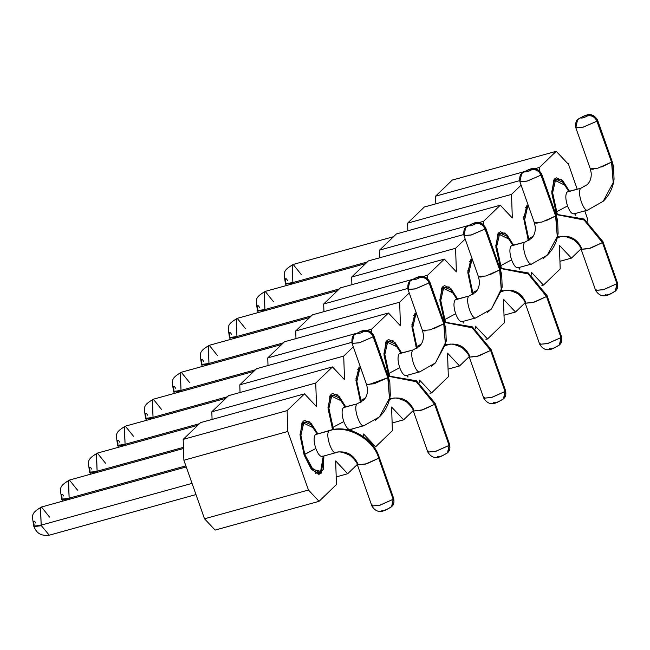 <?xml version="1.0" encoding="UTF-8"?>
<svg xmlns="http://www.w3.org/2000/svg" width="650" height="650" viewBox="0 0 650 650"><rect width="100%" height="100%" fill="white"/><g stroke="black" fill="none" stroke-linecap="round" stroke-linejoin="round"><path stroke-width="0.97" d="M183.893 460.233L204.514 518.789L308.449 490.027L287.82 431.462L183.893 460.233L287.82 431.462L287.121 410.621L304.517 393.859L316.542 406.656L315.746 383.037L332.483 366.909L344.516 379.706L343.712 356.086L353.308 346.84L343.712 356.086L239.785 384.849L343.712 356.086L344.516 379.706L332.483 366.909L228.548 395.671L332.483 366.909L315.746 383.037L211.819 411.799L315.746 383.037L316.542 406.656L304.517 393.859L200.582 422.622L304.517 393.859L287.121 410.621L183.186 439.384L287.121 410.621L287.82 431.462L308.449 490.027L204.514 518.789L215.126 530.083L319.061 501.321L308.449 490.027L319.061 501.321L215.126 530.083L204.514 518.789L183.893 460.233L183.186 439.384L183.893 460.233M336.456 484.559L319.061 501.321L336.456 484.559L335.66 460.931L336.456 484.559M336.196 476.913L347.685 473.736L335.66 460.931L347.685 473.736L336.196 476.913M357.273 464.498L347.685 473.736L357.273 464.498M363.626 433.981L363.724 436.759L363.626 433.981L375.651 446.786L363.626 433.981M374.059 447.224L375.651 446.786L374.059 447.224M392.389 430.657L375.651 446.786L392.389 430.657L391.592 407.03L392.389 430.657M392.137 423.012L403.626 419.835L391.592 407.03L403.626 419.835L392.137 423.012M413.205 410.597L403.626 419.835L413.205 410.597M419.559 380.079L419.656 382.858L419.559 380.079L431.592 392.884L419.559 380.079M429.991 393.323L431.592 392.884L429.991 393.323M448.329 376.756L431.592 392.884L448.329 376.756L447.525 353.129L448.329 376.756M448.069 369.111L459.558 365.934L447.525 353.129L459.558 365.934L448.069 369.111M469.146 356.696L459.558 365.934L469.146 356.696M475.499 326.178L475.589 328.957L475.499 326.178L487.524 338.983L475.499 326.178M485.924 339.422L487.524 338.983L485.924 339.422M504.262 322.855L487.524 338.983L504.262 322.855L503.466 299.227L504.262 322.855M504.002 315.209L515.491 312.033L503.466 299.227L515.491 312.033L504.002 315.209M525.078 302.794L515.491 312.033L525.078 302.794M531.432 272.277L531.521 275.056L531.432 272.277L543.457 285.082L531.432 272.277M541.864 285.521L543.457 285.082L541.864 285.521M560.194 268.954L543.457 285.082L560.194 268.954L559.398 245.326L560.194 268.954M559.934 261.308L571.423 258.131L559.398 245.326L571.423 258.131L559.934 261.308M581.011 248.893L571.423 258.131L581.011 248.893M587.364 218.392L587.462 221.154L587.364 218.392L584.756 210.893L587.364 218.392M452.294 180.066L556.221 151.304L568.254 164.101L556.221 151.304L452.294 180.066L435.557 196.194L524.03 171.706L435.557 196.194L435.809 203.84L435.557 196.194L452.294 180.066M534.755 168.74L539.484 167.432L556.221 151.304L539.484 167.432L534.755 168.74M539.606 170.869L539.484 167.432L539.606 170.869M424.32 207.017L519.602 180.651L424.32 207.017L407.591 223.145L511.517 194.382L521.113 185.136L511.517 194.382L407.591 223.145L407.842 230.791L407.591 223.145L424.32 207.017M512.314 218.002L511.517 194.382L512.314 218.002L500.289 205.205L512.314 218.002M396.354 233.967L500.289 205.205L396.354 233.967L379.616 250.096L468.098 225.607L379.616 250.096L379.876 257.741L379.616 250.096L396.354 233.967M478.814 222.641L483.551 221.333L500.289 205.205L483.551 221.333L478.814 222.641M483.665 224.77L483.551 221.333L483.665 224.77M368.387 260.918L463.669 234.553L368.387 260.918L351.65 277.046L455.585 248.284L465.173 239.037L455.585 248.284L351.65 277.046L351.91 284.692L351.65 277.046L368.387 260.918M456.381 271.903L455.585 248.284L456.381 271.903L444.356 259.106L456.381 271.903M340.421 287.869L444.356 259.106L340.421 287.869L323.684 303.997L412.165 279.508L323.684 303.997L323.944 311.642L323.684 303.997L340.421 287.869M422.882 276.543L427.619 275.234L444.356 259.106L427.619 275.234L422.882 276.543M427.733 278.671L427.619 275.234L427.733 278.671M312.455 314.819L407.729 288.454L312.455 314.819L295.717 330.947L399.652 302.185L409.24 292.939L399.652 302.185L295.717 330.947L295.977 338.593L295.717 330.947L312.455 314.819M400.449 325.804L399.652 302.185L400.449 325.804L388.416 313.007L400.449 325.804M284.489 341.77L388.416 313.007L284.489 341.77L267.751 357.898L356.233 333.409L267.751 357.898L268.011 365.544L267.751 357.898L284.489 341.77M366.949 330.444L371.686 329.136L388.416 313.007L371.686 329.136L366.949 330.444M371.8 332.572L371.686 329.136L371.8 332.572M256.523 368.721L351.796 342.355L256.523 368.721L239.785 384.849L240.037 392.494L239.785 384.849L256.523 368.721M228.548 395.671L211.819 411.799L212.071 419.445L211.819 411.799L228.548 395.671M200.582 422.622L183.186 439.384L200.582 422.622M569.457 191.181L562.729 180.659L556.384 177.84L554.71 178.823L551.736 191.847L556.465 214.11L551.801 193.269L553.832 179.912L560.909 179.075L569.457 191.181M575.786 215.312L575.616 213.428L575.786 215.312M528.068 204.904L526.744 205.774L523.77 218.798L528.344 240.654L523.738 217.019L528.068 204.904M543.156 258.578L545.862 256.457L543.156 258.578M513.524 245.082L506.789 234.561L500.451 231.741L498.777 232.724L495.796 245.749L500.532 268.011L495.869 247.171L497.9 233.813L504.969 232.976L513.524 245.082M519.854 269.214L519.675 267.329L519.854 269.214M472.136 258.806L470.803 259.675L467.829 272.699L472.412 294.556L467.805 270.92L472.136 258.806M487.216 312.479L489.921 310.359L487.216 312.479M457.584 298.984L450.856 288.462L444.519 285.642L442.837 286.626L439.863 299.65L444.6 321.912L439.936 301.072L441.959 287.714L449.036 286.877L457.584 298.984M463.921 323.115L463.743 321.23L463.921 323.115M416.203 312.707L414.871 313.576L411.897 326.601L416.471 348.457L411.873 324.821L416.203 312.707M431.283 366.381L433.989 364.26L431.283 366.381M401.651 352.885L394.924 342.363L388.578 339.544L386.904 340.527L383.931 353.551L388.659 375.814L383.996 354.973L386.027 341.616L393.104 340.779L401.651 352.885M407.981 377.016L407.81 375.131L407.981 377.016M360.262 366.608L358.938 367.477L355.964 380.502L360.539 402.358L355.94 378.723L360.262 366.608M375.351 420.282L378.056 418.153L375.351 420.282M345.719 406.786L338.983 396.264L332.646 393.445L330.972 394.428L327.998 407.452L332.727 429.715L328.063 408.874L330.094 395.517L337.171 394.68L345.719 406.786M352.048 430.918L351.869 429.032L352.048 430.918M317.752 433.737L311.017 423.215L304.679 420.396L302.998 421.379L300.024 434.403L304.135 454.959L311.618 469.495L319.556 474.151L321.238 473.159L323.903 455.983L323.294 469.389L318.378 474.273L311.049 468.756L304.135 454.959L300.097 435.825L302.128 422.468L309.197 421.631L317.752 433.737M577.151 189.053L568.23 163.41L568.254 164.101L568.23 163.41L567.734 163.548L568.23 163.41L577.151 189.053M611.065 160.721L612.048 161.159L597.586 120.096C591.484 109.98 583.294 116.513 578.264 119.015L580.783 117.683C584.561 115.7 586.852 115.082 587.649 115.822C592.012 115.082 595.156 116.821 597.098 121.046L596.911 121.217C594.977 116.992 591.874 115.213 587.592 115.879C583.814 117.869 581.523 118.487 580.726 117.739L577.899 119.348C575.997 120.567 575.299 123.37 575.819 127.758L582.855 127.254L596.911 121.217L583.399 127.108L575.819 127.758L577.598 119.657L580.726 117.739C581.514 118.487 583.806 117.869 587.592 115.879C591.874 115.213 594.977 116.992 596.911 121.217L611.561 162.11L601.656 166.985M285.407 283.392L293.085 283.14L292.882 282.579L293.272 283.644L293.085 283.14L286.049 284.001L285.301 283.229C284.156 272.61 281.743 271.277 293.166 264.461L292.289 264.981L292.882 282.579L367.283 261.991L292.882 282.579L285.911 283.611L285.301 283.229L285.911 283.611L292.882 282.579L292.118 265.159L293.166 264.461L301.251 274.519M285.301 283.229L285.789 282.271C285.066 278.078 285.642 277.477 287.511 280.459M569.4 191.197L565.394 185.421L555.401 180.594L552.63 192.717L557.237 213.972L556.457 211.859L555.726 212.062L556.457 211.859L552.63 192.717L555.401 180.594L556.961 179.676L562.656 182.097L568.783 191.368M574.941 213.614L575.063 215.085M611.902 161.72L613.202 182.666L603.208 201.264L613.202 182.666L611.561 162.11L597.862 168.171L590.281 168.821L591.191 172.859C591.516 177.864 590.184 181.789 587.194 184.649L580.84 188.248L587.194 184.649L580.84 188.248L567.734 191.661L580.84 188.248C576.371 191.766 584.334 214.37 588.38 209.674C584.334 214.37 576.371 191.766 580.84 188.248L567.044 192.067C565.289 194.667 565.443 199.298 567.507 205.961C569.993 212.225 572.358 214.727 574.584 213.493C572.358 214.736 569.993 212.225 567.507 205.961L556.457 211.859L567.507 205.961C565.443 199.298 565.289 194.667 567.044 192.067L568.539 191.653M578.094 119.169L580.783 117.683C584.577 115.7 586.861 115.082 587.649 115.822C592.012 115.082 595.156 116.821 597.098 121.046L611.561 162.11L612.048 161.159L613.567 166.66L614.055 179.433C612.861 188.086 609.245 195.366 603.208 201.264L587.689 210.08L573.893 213.899M593.759 169.089L591.727 169.276M555.133 214.622L556.116 215.061L541.653 173.997C535.551 163.881 527.361 170.414 522.332 172.916L524.851 171.584C528.629 169.601 530.92 168.984 531.716 169.723C536.071 168.984 539.224 170.722 541.158 174.947L540.971 175.118C539.045 170.893 535.933 169.114 531.651 169.78C527.881 171.771 525.59 172.388 524.786 171.641L521.966 173.249C520.057 174.468 519.366 177.271 519.886 181.659L526.923 181.155L540.971 175.118L527.467 181.009L519.886 181.659L521.658 173.558L524.786 171.641C525.582 172.388 527.865 171.771 531.651 169.78C535.933 169.114 539.045 170.893 540.971 175.118L555.62 216.011L545.724 220.878M229.474 337.293L237.144 337.041L236.949 336.481L237.339 337.545L237.144 337.041L230.116 337.902L229.369 337.131C228.223 326.511 225.802 325.179 237.234 318.362L236.348 318.882L236.949 336.481L311.342 315.892L236.949 336.481L229.978 337.512L229.369 337.131L229.978 337.512L236.949 336.481L236.186 319.061L237.234 318.362L245.318 328.421M229.369 337.131L229.856 336.172C229.133 331.979 229.71 331.378 231.579 334.36M513.467 245.099L509.462 239.322L499.46 234.496L496.689 246.618L501.304 267.873L500.516 265.761L499.785 265.964L500.516 265.761L496.689 246.618L499.46 234.496L501.028 233.578L506.724 235.999L512.85 245.269M519.009 267.516L519.131 268.986M555.961 215.621L557.269 236.568L547.267 255.166L557.269 236.568L555.62 216.011L541.929 222.072L534.341 222.722L535.259 226.761C535.584 231.766 534.251 235.69 531.253 238.55L524.908 242.149L531.253 238.55L524.908 242.149L511.802 245.562L524.908 242.149C520.439 245.668 528.393 268.271 532.447 263.575C528.393 268.271 520.439 245.668 524.908 242.149L511.103 245.968C509.356 248.568 509.511 253.199 511.574 259.862C514.061 266.126 516.417 268.629 518.651 267.394C516.417 268.629 514.061 266.126 511.574 259.862L500.516 265.761L511.574 259.862C509.511 253.199 509.356 248.568 511.103 245.968L512.606 245.554M522.153 173.071L524.851 171.584C528.637 169.601 530.928 168.984 531.716 169.723C536.071 168.984 539.224 170.722 541.158 174.947L555.62 216.011L556.116 215.061L557.635 220.561L558.122 233.334C556.92 241.987 553.304 249.267 547.267 255.166L531.757 263.981L517.961 267.8M537.826 222.991L535.795 223.178M499.2 268.523L500.175 268.962L485.721 227.898C479.619 217.783 471.421 224.315 466.391 226.818L468.918 225.485C472.696 223.502 474.979 222.885 475.784 223.624C480.139 222.885 483.291 224.624 485.225 228.849L485.038 229.019C483.104 224.794 480.001 223.015 475.719 223.681C471.941 225.664 469.657 226.289 468.853 225.542L466.034 227.151C464.124 228.369 463.434 231.172 463.946 235.56L470.99 235.056L485.038 229.019L471.526 234.91L463.946 235.56L465.725 227.459L468.853 225.542C469.641 226.289 471.933 225.672 475.719 223.681C480.001 223.015 483.104 224.794 485.038 229.019L499.688 269.912L489.791 274.779M173.534 391.194L181.212 390.942L181.009 390.382L181.399 391.446L181.212 390.942L174.184 391.804L173.428 391.032C172.291 380.412 169.869 379.08 181.293 372.263L180.416 372.783L181.009 390.382L255.409 369.793L181.009 390.382L174.046 391.414L173.428 391.032L174.046 391.414L181.009 390.382L180.245 372.962L181.293 372.263L189.377 382.314M173.428 391.032L173.924 390.073C173.201 385.881 173.769 385.279 175.638 388.261M457.527 299L453.529 293.223L443.527 288.397L440.757 300.519L445.364 321.774L444.584 319.662L443.852 319.865L444.584 319.662L440.757 300.519L443.527 288.397L445.087 287.479L450.791 289.9L456.918 299.171M463.068 321.417L463.19 322.887M500.029 269.523L501.329 290.469L491.335 309.067L501.329 290.469L499.688 269.912L485.989 275.974L478.408 276.624L479.326 280.662C479.651 285.667 478.319 289.591 475.321 292.451L468.967 296.051L475.321 292.451L468.967 296.051L455.869 299.463L468.967 296.051C464.506 299.569 472.461 322.173 476.515 317.476C472.461 322.173 464.506 299.569 468.967 296.051L455.171 299.869C453.424 302.469 453.578 307.101 455.642 313.763C458.128 320.027 460.484 322.53 462.719 321.295C460.484 322.53 458.128 320.027 455.642 313.763L444.584 319.662L455.642 313.763C453.578 307.101 453.424 302.469 455.171 299.869L456.674 299.455M475.816 317.882L491.335 309.067L475.816 317.882L462.02 321.701M481.886 276.892L479.854 277.079M466.221 226.972L468.918 225.485C472.704 223.502 474.996 222.885 475.784 223.624C480.139 222.885 483.291 224.624 485.225 228.849L499.688 269.912L500.159 269.295M443.259 322.424L444.243 322.863L429.78 281.799C423.686 271.684 415.488 278.216 410.459 280.719L412.986 279.386C416.756 277.404 419.047 276.786 419.851 277.526C424.206 276.786 427.351 278.525 429.293 282.75L429.106 282.921C427.172 278.696 424.068 276.916 419.786 277.582C416.008 279.565 413.717 280.191 412.921 279.443L410.093 281.044C408.192 282.271 407.493 285.074 408.013 289.461L415.049 288.957L429.106 282.921L415.594 288.811L408.013 289.461L409.793 281.361L412.921 279.443C413.709 280.191 416 279.573 419.786 277.582C424.068 276.916 427.172 278.696 429.106 282.921L443.755 323.814L433.859 328.681M117.601 445.087L125.279 444.844L125.076 444.283L125.466 445.348L125.279 444.844L118.243 445.705L117.496 444.933C116.35 434.314 113.937 432.981 125.361 426.164L124.483 426.684L125.076 444.283L199.477 423.694L125.076 444.283L118.105 445.315L117.496 444.933L118.105 445.315L125.076 444.283L124.312 426.863L125.361 426.164L133.445 436.215M117.496 444.933L117.983 443.974C117.268 439.782 117.837 439.181 119.706 442.163M401.594 352.901L397.589 347.124L387.595 342.298L384.824 354.421L389.431 375.676L388.651 373.563L387.92 373.766L388.651 373.563L384.824 354.421L387.595 342.298L389.155 341.38L394.851 343.801L400.977 353.072M407.136 375.318L407.257 376.789M444.096 323.424L445.396 344.37L435.402 362.968L445.396 344.37L443.755 323.814L430.056 329.875L422.476 330.525L423.394 334.563C423.719 339.568 422.378 343.493 419.388 346.344L413.034 349.952L419.388 346.344L413.034 349.952L399.929 353.364L413.034 349.952C408.566 353.47 416.528 376.074 420.582 371.377C416.528 376.074 408.566 353.47 413.034 349.952L399.238 353.771C397.483 356.371 397.637 361.002 399.709 367.664C402.188 373.929 404.552 376.431 406.778 375.196C404.552 376.431 402.188 373.929 399.709 367.664L388.651 373.563L399.709 367.664C397.637 361.002 397.483 356.371 399.238 353.771L400.733 353.356M419.884 371.784L435.402 362.968L419.884 371.784L406.088 375.602M425.953 330.793L423.922 330.98M410.288 280.873L412.986 279.386C416.772 277.404 419.055 276.786 419.851 277.526C424.206 276.786 427.351 278.525 429.293 282.75L443.755 323.814L444.218 323.204M387.327 376.326L388.31 376.764L373.848 335.692C367.746 325.585 359.556 332.118 354.526 334.612L357.045 333.287C360.823 331.305 363.114 330.688 363.911 331.427C368.274 330.688 371.418 332.426 373.36 336.651L373.165 336.822C371.239 332.597 368.127 330.817 363.854 331.484C360.076 333.466 357.784 334.092 356.98 333.344L354.161 334.945C352.259 336.172 351.561 338.975 352.081 343.363L359.117 342.859L373.165 336.822L359.661 342.713L352.081 343.363L353.86 335.262L356.98 333.344C357.776 334.092 360.059 333.474 363.854 331.484C368.127 330.817 371.239 332.597 373.165 336.822L387.814 377.715L367.989 384.881M61.669 498.989L69.347 498.745L69.144 498.184L69.534 499.249L69.347 498.745L62.311 499.606L61.563 498.834C60.417 488.215 57.996 486.882 69.428 480.066L68.551 480.586L69.144 498.184L185.876 465.871L69.144 498.184L62.172 499.216L61.563 498.834L62.172 499.216L69.144 498.184L68.38 480.764L69.428 480.066L77.513 490.116M61.563 498.834L62.051 497.876C61.328 493.683 61.904 493.074 63.773 496.064M345.662 406.803L341.656 401.026L331.654 396.199L328.892 408.322L333.499 429.577L332.711 427.464L331.979 427.668L332.711 427.464L328.892 408.322L331.654 396.199L333.223 395.281L338.918 397.702L345.044 406.973M351.203 429.219L351.325 430.69M388.156 377.325L389.464 398.271L379.47 416.869L389.464 398.271L387.814 377.715L374.124 383.776L366.543 384.426L367.453 388.464C367.778 393.469 366.446 397.394 363.456 400.246L357.102 403.853L363.456 400.246L357.102 403.853L343.996 407.266L357.102 403.853C352.633 407.371 360.596 429.975 364.642 425.279C360.596 429.975 352.633 407.371 357.102 403.853L343.306 407.672C341.551 410.272 341.705 414.903 343.769 421.566C346.255 427.822 348.611 430.332 350.846 429.098C348.611 430.332 346.255 427.83 343.769 421.566L332.711 427.464L343.769 421.566C341.705 414.903 341.551 410.272 343.306 407.672L344.801 407.257M354.356 334.774L357.045 333.287C360.831 331.305 363.123 330.688 363.911 331.427C368.274 330.688 371.418 332.426 373.36 336.651L387.814 377.715L388.31 376.764L389.829 382.265L390.317 395.037C389.123 403.691 385.499 410.971 379.47 416.869L363.951 425.685L350.155 429.504M560.414 236.624C570.18 235.048 577.265 238.964 581.669 248.381L581.173 249.332L590.663 248.121L602.452 242.629L584.106 220.025L555.913 214.5L584.106 220.025L602.452 242.629L588.754 248.682L581.173 249.332L595.636 290.396C601.884 300.316 609.7 294.336 615.322 291.143L616.915 283.692L603.769 289.591L595.636 290.396L596.123 289.445M595.636 290.396L603.216 289.746L616.915 283.692L602.452 242.629L617.069 283.53L615.729 290.729C617.573 289.079 618.134 286.414 617.403 282.734L617.069 283.53L617.403 282.734L602.94 241.67L602.452 242.629L602.932 241.581M257.441 310.342L265.119 310.091L264.916 309.53L339.316 288.941L264.916 309.53L264.152 292.11L265.2 291.411L264.322 291.931L264.916 309.53L257.944 310.562L257.335 310.18L257.944 310.562L264.916 309.53L265.306 310.594L265.119 310.091L258.082 310.952L257.433 310.464L258.334 312.52M257.433 310.464L257.335 310.18C256.189 299.561 253.768 298.228 265.2 291.411L273.284 301.47M257.335 310.18L257.822 309.221C257.099 305.029 257.676 304.428 259.545 307.409M529.019 240.273L528.483 238.81L527.751 239.013L528.483 238.81L524.664 219.668L527.426 207.545L528.71 206.716L527.426 207.545L524.664 219.668L529.019 240.273M533.065 236.373L528.483 238.81L533.065 236.373M581.173 249.332C581.1 247.398 578.736 244.27 574.072 239.956C566.873 236.397 562.087 235.422 559.723 237.031L557.619 236.34L559.723 237.031L557.302 237.705M615.517 290.948L617.069 283.53L615.623 290.834L612.495 292.752C608.904 294.71 606.572 295.368 605.516 294.718M504.481 290.526C514.247 288.949 521.324 292.866 525.728 302.283L525.241 303.233L534.731 302.023L546.52 296.53L528.174 273.926L499.98 268.401L528.174 273.926L546.52 296.53L532.821 302.583L525.241 303.233L539.703 344.297C545.943 354.217 553.767 348.238 559.39 345.044L560.974 337.594L547.836 343.493L539.703 344.297L540.191 343.346M539.703 344.297L547.284 343.647L560.974 337.594L546.52 296.53L561.137 337.431L559.796 344.63C561.641 342.981 562.201 340.316 561.47 336.635L561.137 337.431L561.47 336.635L547.008 295.571L546.52 296.53L546.999 295.482M201.5 364.244L209.178 363.992L208.975 363.431L283.376 342.842L208.975 363.431L208.211 346.011L209.268 345.312L208.382 345.832L208.975 363.431L202.012 364.463L201.394 364.081L202.012 364.463L208.975 363.431L209.373 364.496L209.178 363.992L202.15 364.853L201.5 364.366L202.402 366.421M201.5 364.366L201.394 364.081C200.257 353.462 197.836 352.129 209.268 345.312L217.344 355.371M201.394 364.081L201.89 363.123C201.167 358.93 201.736 358.329 203.604 361.311M473.086 294.174L472.55 292.711L471.819 292.914L472.55 292.711L468.723 273.569L471.494 261.446L472.769 260.618L471.494 261.446L468.723 273.569L473.086 294.174M477.132 290.274L472.55 292.711L477.132 290.274M525.241 303.233C525.168 301.299 522.795 298.171 518.139 293.857C510.941 290.298 506.155 289.323 503.791 290.932L501.678 290.241L503.791 290.932L501.369 291.606M559.585 344.849L561.137 337.431L559.691 344.736L556.562 346.653C552.963 348.611 550.639 349.269 549.583 348.619M448.549 344.427C458.307 342.851 465.392 346.767 469.796 356.184L469.308 357.134L478.798 355.924L490.579 350.431L472.241 327.827L444.048 322.303L472.241 327.827L490.579 350.431L476.889 356.484L469.308 357.134L483.762 398.198C490.011 408.119 497.827 402.139 503.449 398.946L505.042 391.495L491.896 397.394L483.762 398.198L484.258 397.248M483.762 398.198L491.343 397.548L505.042 391.495L490.579 350.431L505.204 391.324L503.864 398.531C505.708 396.882 506.261 394.217 505.538 390.536L505.204 391.324L505.538 390.536L491.075 349.473L490.579 350.431L491.067 349.383M145.567 418.145L153.246 417.893L153.043 417.332L227.443 396.744L153.043 417.332L152.279 399.912L153.327 399.214L152.449 399.734L153.043 417.332L146.079 418.364L145.462 417.983L146.079 418.364L153.043 417.332L153.433 418.397L153.246 417.893L146.218 418.754L145.567 418.267L146.469 420.323M145.567 418.267L145.462 417.983C144.324 407.363 141.903 406.031 153.327 399.214L161.411 409.264M145.462 417.983L145.957 417.024C145.234 412.831 145.803 412.23 147.672 415.212M417.146 348.075L416.618 346.613L415.886 346.816L416.618 346.613L412.791 327.47L415.561 315.348L416.837 314.519L415.561 315.348L412.791 327.47L417.146 348.075M421.192 344.175L416.618 346.613L421.192 344.175M469.308 357.134C469.227 355.201 466.863 352.072 462.207 347.758C455 344.199 450.223 343.224 447.85 344.833L445.746 344.142L447.85 344.833L445.437 345.507M503.644 398.751L505.204 391.324L503.758 398.637L500.63 400.554C497.031 402.512 494.707 403.171 493.651 402.521M392.608 398.328C402.374 396.752 409.459 400.668 413.863 410.085L413.368 411.036L422.858 409.825L434.647 404.332L416.301 381.729L388.115 376.204L416.301 381.729L434.647 404.332L420.948 410.386L413.368 411.036L427.83 452.099C434.078 462.02 441.894 456.04 447.517 452.847L449.109 445.396L435.963 451.295L427.83 452.099L428.326 451.149M427.83 452.099L435.411 451.449L449.109 445.396L434.647 404.332L449.264 445.226L447.923 452.433C449.767 450.783 450.328 448.118 449.597 444.438L449.264 445.226L449.597 444.438L435.134 403.374L434.647 404.332L435.126 403.284M89.635 472.038L97.313 471.794L97.11 471.234L183.454 447.338L97.11 471.234L96.346 453.814L97.394 453.115L96.517 453.635L97.11 471.234L90.139 472.266L89.529 471.884L90.139 472.266L97.11 471.234L97.5 472.298L97.313 471.794L90.277 472.656L89.627 472.168L90.529 474.224M89.627 472.168L89.529 471.884C88.384 461.264 85.962 459.932 97.394 453.115L105.479 463.166M89.529 471.884L90.017 470.925C89.294 466.733 89.871 466.123 91.739 469.113M361.213 401.976L360.677 400.514L359.954 400.717L360.677 400.514L356.858 381.371L359.629 369.249L360.904 368.42L359.629 369.249L356.858 381.371L361.213 401.976M365.259 398.076L360.677 400.514L365.259 398.076M413.368 411.036C413.294 409.102 410.93 405.974 406.266 401.659C399.067 398.101 394.282 397.126 391.918 398.734L389.813 398.044L391.918 398.734L389.496 399.409M447.712 452.652L449.264 445.226L447.826 452.538L444.698 454.456C441.098 456.414 438.766 457.072 437.71 456.422M323.237 456.17L320.669 471.356L319.101 472.274L311.707 467.943L304.744 454.415L315.803 448.516C318.289 454.773 320.645 457.283 322.879 456.048C320.645 457.283 318.289 454.773 315.803 448.516C313.739 441.854 313.584 437.223 315.331 434.622L329.136 430.804C324.667 434.322 332.621 456.926 336.676 452.229C346.442 450.645 353.519 454.569 357.923 463.986L357.435 464.937L366.925 463.726L378.714 458.226L365.016 464.287L357.435 464.937L371.898 506.001C378.137 515.921 385.962 509.941 391.584 506.748L393.177 499.298L380.031 505.196L371.898 506.001L372.385 505.05M371.898 506.001L379.478 505.351L393.177 499.298L378.714 458.226L393.331 499.127L391.991 506.334C393.835 504.676 394.396 502.019 393.664 498.339L393.331 499.127L393.664 498.339L379.202 457.275L378.714 458.226C373.807 439.229 346.539 424.149 329.136 430.804L316.834 434.208M33.703 525.939L41.373 525.696L41.178 525.135L192.043 483.381L41.178 525.135L40.414 507.715L41.462 507.016L40.576 507.536L41.178 525.135L34.206 526.167L33.589 525.785L34.206 526.167L41.178 525.135L41.373 525.696L34.344 526.557L33.694 526.069C35.636 530.156 37.911 536.51 49.254 535.186L41.373 525.696L49.254 535.186L195.983 494.577M33.694 526.069L33.589 525.785C32.451 515.166 30.03 513.833 41.462 507.016L49.538 517.067M33.589 525.785L34.084 524.826C33.361 520.634 33.938 520.024 35.807 523.014M379.202 457.267C373.482 437.783 348.221 424.117 329.826 430.398L315.331 434.622C313.584 437.223 313.739 441.854 315.803 448.516L304.013 454.618L304.744 454.415L300.918 435.273L303.688 423.15L305.256 422.232L310.952 424.653L317.078 433.924M317.688 433.753L313.69 427.976L303.688 423.15L300.918 435.273L304.744 454.415L312.926 469.357L320.669 471.356L323.383 463.011L323.846 455.999M336.676 452.229C332.621 456.926 324.667 434.322 329.136 430.804C346.539 424.149 373.807 439.229 378.714 458.234L379.194 457.177M391.779 506.553L393.331 499.127L391.885 506.439L388.757 508.357C385.166 510.315 382.834 510.973 381.777 510.323M285.399 283.514L286.301 285.569M393.543 236.681L293.166 264.461M553.41 180.659L556.961 179.676M575.437 215.199L575.559 213.444M603.208 201.264L587.689 210.08M590.281 168.821L575.819 127.758M229.466 337.415L230.368 339.471M337.61 290.582L237.234 318.362M497.477 234.561L501.028 233.578M519.504 269.1L519.618 267.345M547.267 255.166L531.757 263.981M534.341 222.722L519.886 181.659M173.534 391.316L174.436 393.372M281.678 344.484L181.293 372.263M441.537 288.462L445.087 287.479M463.572 323.001L463.686 321.246M500.175 268.962L501.694 274.463L502.182 287.235L491.457 308.953M478.408 276.624L463.946 235.56M117.601 445.218L118.495 447.273M225.737 398.385L125.361 426.164M385.604 342.363L389.155 341.38M407.631 376.902L407.753 375.148M444.243 322.863L445.762 328.364L446.249 341.136L435.516 362.854M422.476 330.525L408.013 289.461M61.661 499.119L62.562 501.174M183.495 448.492L69.428 480.066M329.672 396.264L333.223 395.281M351.699 430.804L351.812 429.049M379.47 416.869L363.951 425.685M366.543 384.426L352.081 343.363M365.576 263.632L265.2 291.411M528.702 206.708L525.444 207.61M602.94 241.662L584.212 219.058L555.823 214.24M309.644 317.533L209.268 345.312M472.769 260.609L469.503 261.511M547.008 295.563L528.279 272.959L499.891 268.141M253.711 371.434L153.327 399.214M416.837 314.511L413.571 315.412M491.075 349.464L472.339 326.852L443.958 322.043M197.771 425.336L97.394 453.115M360.896 368.412L357.638 369.314M435.134 403.366L416.406 380.754L388.017 375.944M186.249 466.944L41.462 507.016M315.551 473.257L319.101 472.274M305.256 422.232L301.706 423.215M322.189 456.454L335.985 452.636C338.349 451.027 343.135 451.994 350.334 455.561C354.989 459.875 357.362 463.003 357.435 464.937"/></g></svg>
